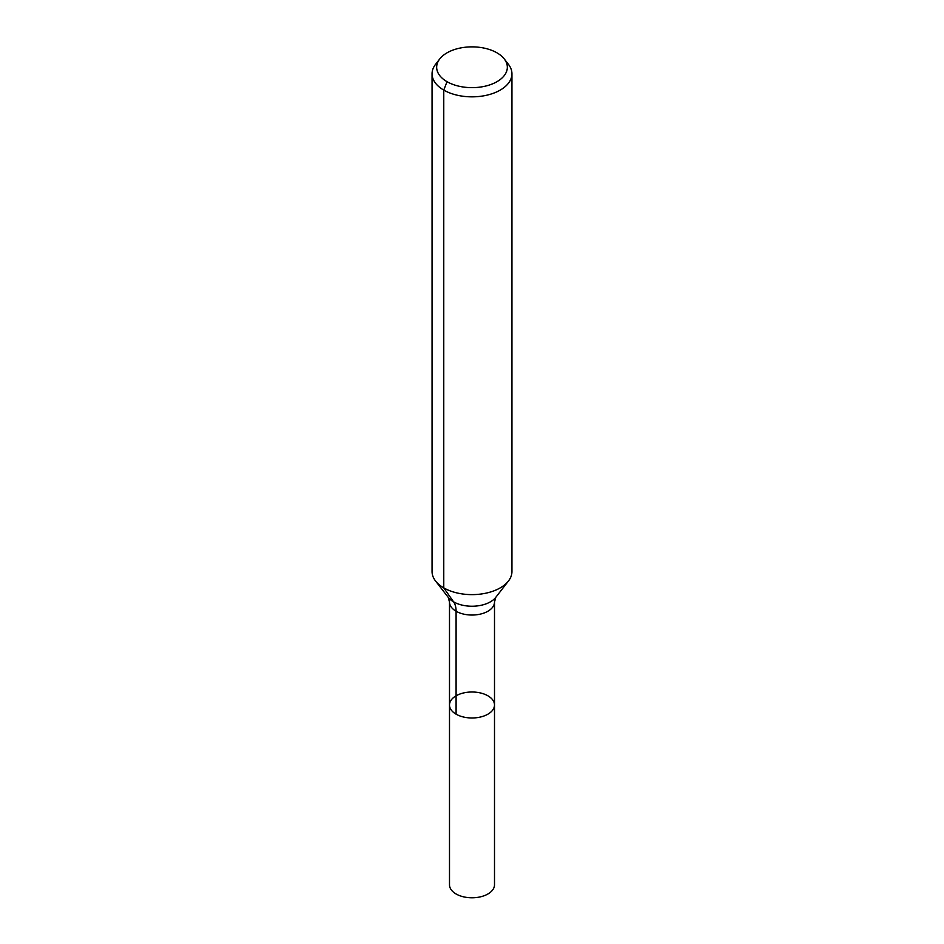 <?xml version="1.0" encoding="UTF-8"?>
<svg xmlns="http://www.w3.org/2000/svg" width="944" height="944" viewBox="0 0 944 944"><rect width="100%" height="100%" fill="white"/><g stroke="black" fill="none" stroke-linecap="round" stroke-linejoin="round"><path stroke-width="1.42" d="M494.503 704.991A22.503 12.992 180 0 1 472 717.983A22.503 12.992 180 0 1 449.497 704.991A22.503 12.992 180 0 1 463.386 692.99A22.503 12.992 180 0 1 487.906 695.811A22.503 12.992 180 0 1 494.503 704.991A22.503 12.992 180 0 1 472 717.983A22.503 12.992 180 0 1 449.497 704.991L449.497 884.799A22.503 12.992 180 0 0 456.094 893.98A22.503 12.992 180 0 0 480.614 896.8A22.503 12.992 180 0 0 494.503 884.799L494.503 602.06A22.503 12.992 180 0 1 472 615.04A22.503 12.992 180 0 1 449.497 602.06L449.497 704.991M496.981 52.84A35.329 20.39 180 0 1 504.249 58.929A35.329 20.39 180 0 1 472 87.65A35.329 20.39 180 0 1 439.751 58.929A35.329 20.39 180 0 1 496.981 52.84M504.249 58.929L508.462 64.369A39.943 23.057 180 0 1 511.943 73.774A39.943 23.057 180 0 1 472 96.843A39.943 23.057 180 0 1 432.057 73.774A39.943 23.057 180 0 1 435.538 64.369L439.751 58.929M511.943 73.774L511.943 571.568A39.943 23.057 180 0 1 508.462 580.985A39.943 23.057 180 0 1 472 594.626A39.943 23.057 180 0 1 435.538 580.985A39.943 23.057 180 0 1 432.057 571.568L432.057 73.774M447.019 81.68L443.763 90.081L443.763 587.876L453.568 601.824A26.621 15.375 -60 0 1 456.094 611.24L456.094 714.171M508.462 580.985L495.789 597.328A26.066 15.045 180 0 1 472 606.237A26.066 15.045 180 0 1 448.211 597.328L435.538 580.985M495.789 597.328L494.503 602.06M448.211 597.328L449.497 602.06"/></g></svg>
